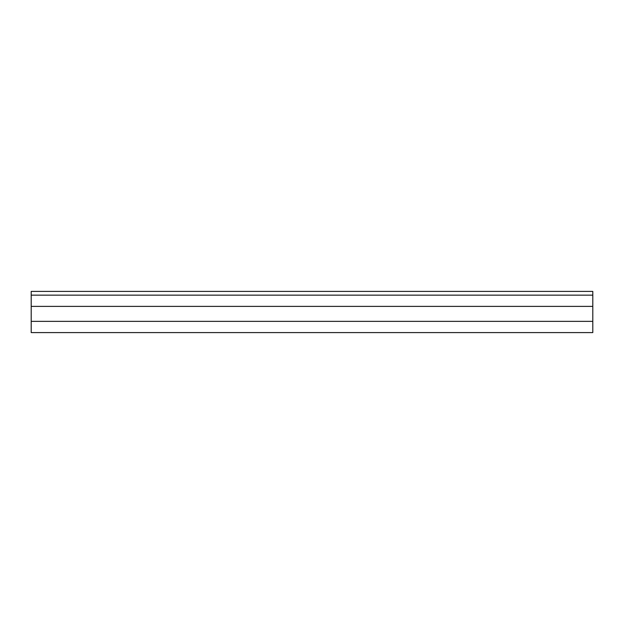 <?xml version="1.0" encoding="UTF-8"?>
<svg xmlns="http://www.w3.org/2000/svg" width="624" height="624" viewBox="0 0 624 624"><rect width="100%" height="100%" fill="white"/><g stroke="black" fill="none" stroke-linecap="round" stroke-linejoin="round"><path stroke-width="0.94" d="M592.8 295.152L31.2 295.152L31.2 306.384L592.8 306.384L592.8 295.152L31.2 295.152L31.2 291.408L592.8 291.408L592.8 295.152L592.8 291.408L31.2 291.408L31.2 306.384L592.8 306.384L592.8 321.36L31.2 321.36L31.2 306.384L31.2 332.592L592.8 332.592L592.8 321.36L31.2 321.36L31.2 332.592L592.8 332.592L592.8 295.152"/></g></svg>
